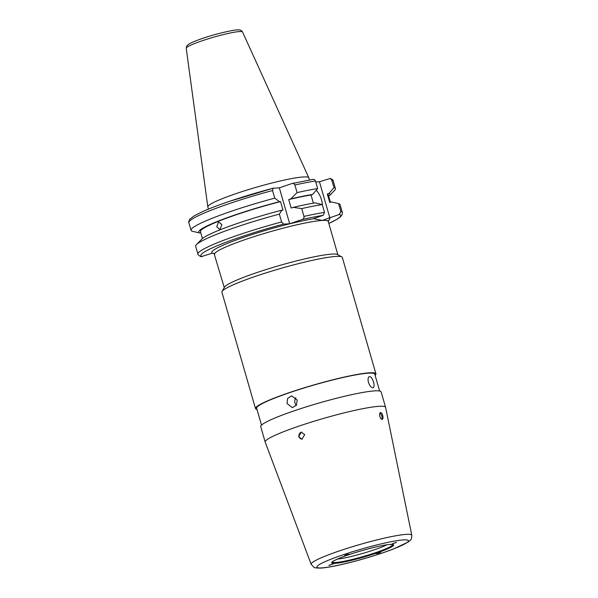 <?xml version="1.0" encoding="UTF-8"?>
<svg xmlns="http://www.w3.org/2000/svg" width="598" height="598" viewBox="0 0 598 598"><rect width="100%" height="100%" fill="white"/><g stroke="black" fill="none" stroke-linecap="round" stroke-linejoin="round"><path stroke-width="0.9" d="M380.627 412.485C379.715 412.762 379.424 413.958 379.752 416.073C380.321 418.166 381.105 419.288 382.1 419.43C382.952 419.176 383.183 418.002 382.795 415.902C382.286 413.794 381.561 412.65 380.627 412.485L380.455 412.523M304.703 434.634L301.287 432.145L298.596 436.719L301.93 439.216L304.703 434.634M208.455 209.113L207.835 206.96A52.557 5.494 -16.1 0 1 207.82 206.878A52.557 5.494 -16.1 0 1 235.821 193.692A52.557 5.494 -16.1 0 1 308.792 177.733A52.557 5.494 -16.1 0 1 308.822 177.815L309.443 179.968M224.265 287.548L214.009 253.328L212.327 253.193L200.988 256.699C198.566 255.353 197.549 254.494 197.945 254.12A75.139 7.849 -16.1 0 1 237.959 235.149A75.139 7.849 -16.1 0 1 281.621 221.94L279.356 214.114A75.139 7.849 -16.1 0 0 235.702 227.322A75.139 7.849 -16.1 0 0 196.495 244.575A75.139 7.849 -16.1 0 0 195.681 246.294L197.945 254.12M221.895 224.646L219.915 229.542L216.73 226.732L218.547 221.858L221.895 224.646M202.438 238.572L200.45 231.673A66.505 6.952 -16.1 0 1 235.866 214.884A66.505 6.952 -16.1 0 1 280.537 201.616L282.981 210.092L281.957 210.152L279.356 214.114M200.726 232.644L199.717 232.988A68.329 7.139 -16.1 0 1 235.081 214.929A68.329 7.139 -16.1 0 1 279.513 201.676L280.537 201.616M199.717 232.988L192.563 231.306A75.139 7.849 -16.1 0 1 191.068 230.312A75.139 7.849 -16.1 0 1 231.082 211.341A75.139 7.849 -16.1 0 1 274.744 198.14L272.553 190.538L273.159 188.206L229.139 201.444C217.978 205.264 208.881 208.762 201.855 211.954L194.148 215.871L189.97 219.032C188.744 221.365 188.377 222.591 188.878 222.71A75.139 7.849 -16.1 0 1 228.892 203.739A75.139 7.849 -16.1 0 1 272.553 190.538M295.868 397.64A5.913 5.337 -93.3 0 0 295.008 403.045A5.913 5.337 -93.3 0 0 296.294 405.407M287.033 403.508L287.631 398.395L291.667 395.876L297.206 400.032L296.459 405.16L292.347 407.679L287.033 403.508M368.458 382.414C367.695 378.945 368.076 376.987 369.601 376.538C371.156 376.807 372.457 378.676 373.518 382.122C374.438 385.531 374.221 387.437 372.86 387.833C371.149 387.616 369.676 385.807 368.458 382.414M256.998 409.481A62.663 6.548 -16.1 0 1 255.51 408.591A62.663 6.548 -16.1 0 1 301.048 388.79A62.663 6.548 -16.1 0 1 369.639 372.801A62.663 6.548 -16.1 0 1 375.918 373.84A62.663 6.548 -16.1 0 1 375.133 375.387M255.51 408.591L221.925 292.235A62.663 6.548 -16.1 0 1 222.067 291.473A62.663 6.548 -16.1 0 1 270.558 271.47A62.663 6.548 -16.1 0 1 336.054 256.437A62.663 6.548 -16.1 0 1 341.809 256.916A62.663 6.548 -16.1 0 1 342.333 257.476L375.918 373.84M222.067 291.473L224.489 287.145A59.112 6.174 -16.1 0 1 270.236 268.27A59.112 6.174 -16.1 0 1 332.025 254.098A59.112 6.174 -16.1 0 1 337.451 254.539L341.809 256.916M379.304 406.289A62.663 6.548 -16.1 0 1 385.583 407.328A62.663 6.548 -16.1 0 1 385.598 407.38L411.79 535.255A52.362 5.472 -16.1 0 0 406.528 534.343A52.362 5.472 -16.1 0 0 349.015 547.768A52.362 5.472 -16.1 0 0 311.169 564.295L265.198 442.131A62.663 6.548 -16.1 0 1 265.176 442.079A62.663 6.548 -16.1 0 1 310.721 422.278A62.663 6.548 -16.1 0 1 379.304 406.289M265.176 442.079L260.728 426.666A62.663 6.548 -16.1 0 1 306.266 406.864A62.663 6.548 -16.1 0 1 374.856 390.875A62.663 6.548 -16.1 0 1 381.135 391.914L385.583 407.328M261.513 425.126L256.647 408.262A61.482 6.421 -16.1 0 1 301.325 388.835A61.482 6.421 -16.1 0 1 368.622 373.152A61.482 6.421 -16.1 0 1 374.782 374.169L379.648 391.025M379.379 552.926C376.284 553.793 375.611 553.83 377.353 553.045C380.44 552.178 381.12 552.141 379.379 552.926L380.634 552.328M376.09 553.643L377.353 553.045M329.094 565.364L333.168 563.966L328.855 565.319M345.965 554.862C349.053 553.995 349.733 553.957 347.991 554.742C344.897 555.609 344.224 555.647 345.965 554.862L344.702 555.46M349.247 554.144L347.991 554.742M396.25 542.431L392.176 543.821L396.481 542.468M281.621 221.94L283.527 224.13L289.694 223.772L302.095 219.541A72.769 7.602 -16.1 0 1 323.077 215.37L313.502 218.644L322.307 220.43L339.38 214.428A72.769 7.602 -16.1 0 1 328.81 223.413L337.093 219.257L340.083 217.209L342.161 214.689L342.318 212.447L340.06 204.621A75.139 7.849 -16.1 0 0 338.573 203.626L340.83 211.453L339.38 214.428M386.854 544.815A29.541 3.087 -16.1 0 1 362.545 553.471A29.541 3.087 -16.1 0 1 337.369 559.1M329.804 217.694L319.437 181.77L330.208 178.466L331.763 180.043L333.961 187.645L328.967 193.475L327.33 194.029A66.505 6.952 -16.1 0 1 328.242 194.791L330.402 202.288M327.33 194.029L329.775 202.505L331.419 201.945L338.573 203.626M302.095 219.541C303.5 219.032 304.128 217.993 303.971 216.416L301.706 208.59L293.229 207.364L291.166 208.067L288.714 199.597L290.785 198.887L297.094 192.608L294.904 185.014C294.209 183.623 293.147 183.152 291.727 183.616L279.326 187.847L273.159 188.206M319.437 181.77L315.751 181.986M333.961 187.645A75.139 7.849 -16.1 0 1 335.448 188.639A75.139 7.849 -16.1 0 1 334.641 190.358L329.259 195.845A68.329 7.139 -16.1 0 1 328.691 196.361M274.744 198.14L279.513 201.676M328.967 193.475A68.329 7.139 -16.1 0 1 329.259 195.845M196.495 244.575L201.877 239.088A68.329 7.139 -16.1 0 1 281.957 210.152M313.053 179.363L291.727 183.616M297.094 192.608A75.139 7.849 -16.1 0 1 317.658 188.587L315.467 180.992C314.922 179.647 314.002 179.138 312.709 179.452M290.785 198.887A68.329 7.139 -16.1 0 1 312.664 194.417L317.658 188.587M288.714 199.597A66.505 6.952 -16.1 0 1 311.027 194.978L312.664 194.417M313.397 203.178L311.027 194.978M293.229 207.364A68.329 7.139 -16.1 0 1 315.116 202.886L322.27 204.568A75.139 7.849 -16.1 0 0 301.706 208.59M323.077 215.37L324.527 212.395L322.27 204.568M322.471 205.271A11.825 4.919 71.1 0 0 316.2 190.299M289.694 223.772L279.326 187.847M381.816 419.392A3.551 1.473 71.1 0 0 381.793 416.111A3.551 1.473 71.1 0 0 379.894 413.098M301.609 432.145A3.551 3.207 -93.3 0 0 302.132 439.194M242.541 31.986C241.629 30.468 240.254 29.773 238.415 29.9C236.367 29.242 216.573 33.466 202.236 38.526C195.733 40.739 191.188 42.66 188.587 44.282L186.74 45.994L186.21 48.251A29.317 3.065 -16.1 0 1 201.832 40.888A29.317 3.065 -16.1 0 1 242.541 31.986L308.792 177.733M202.191 256.654A72.769 7.602 -16.1 0 1 239.619 237.346A72.769 7.602 -16.1 0 1 283.527 224.13M392.467 544.546A31.245 3.267 -16.1 0 1 370.394 554.361A31.245 3.267 -16.1 0 1 335.62 562.509A31.245 3.267 -16.1 0 1 332.473 561.866M390.442 544.412A32.27 3.371 -16.1 0 1 376.493 553.09A32.27 3.371 -16.1 0 1 334.902 563.376A32.27 3.371 -16.1 0 1 348.851 554.697A32.27 3.371 -16.1 0 1 390.442 544.412M403.672 539.889A47.653 4.978 -16.1 0 1 383.071 552.709A47.653 4.978 -16.1 0 1 321.664 567.898A47.653 4.978 -16.1 0 1 342.265 555.079A47.653 4.978 -16.1 0 1 403.672 539.889M214.637 254.195A59.112 6.174 -16.1 0 1 257.603 235.515A59.112 6.174 -16.1 0 1 322.307 220.43A59.112 6.174 -16.1 0 1 328.235 221.41L328.309 220.326M328.885 217.754A61.482 6.421 -16.1 0 1 327.891 220.968M212.327 253.193A61.482 6.421 -16.1 0 1 245.427 236.741A61.482 6.421 -16.1 0 1 314.421 218.591M229.251 201.421A72.769 7.602 -16.1 0 1 272.905 188.273M331.763 180.043A75.139 7.849 -16.1 0 1 333.258 181.044C333.191 180.095 332.174 179.236 330.208 178.466M340.83 211.453A75.139 7.849 -16.1 0 1 342.318 212.447M294.904 185.014A75.139 7.849 -16.1 0 1 315.467 180.992M303.971 216.416A75.139 7.849 -16.1 0 1 324.527 212.395M191.068 230.312L188.878 222.71M392.423 544.486L390.188 544.464C381.688 544.711 351.975 552.769 339.029 558.383C330.784 562.157 333.998 560.991 332.742 561.612L332.488 561.791M311.169 564.295L313.928 567.278C313.808 567.741 316.043 568.018 320.633 568.1C335.53 567.225 372.36 557.187 393.648 548.919L408.374 541.93C410.587 539.553 411.439 540.958 411.79 535.255M337.855 254.763L328.235 221.41M335.448 188.639L333.258 181.044M186.21 48.251L207.82 206.878"/></g></svg>
